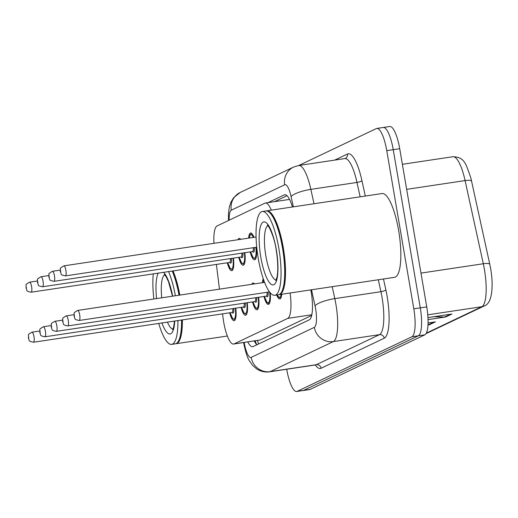 <?xml version="1.0" encoding="UTF-8"?>
<svg xmlns="http://www.w3.org/2000/svg" width="518" height="518" viewBox="0 0 518 518"><rect width="100%" height="100%" fill="white"/><g stroke="black" fill="none" stroke-linecap="round" stroke-linejoin="round"><path stroke-width="0.78" d="M237.969 239.724A13.552 3.509 81.5 0 1 239.174 238.422A13.552 3.509 81.5 0 1 240.715 239.316M248.672 238.118A13.552 3.509 81.5 0 1 250.608 232.99A13.552 3.509 81.5 0 1 253.962 237.328M251.767 284.304A13.552 3.509 81.5 0 1 252.978 283.003A13.552 3.509 81.5 0 1 254.513 283.89M262.471 282.699A13.552 3.509 81.5 0 1 263.261 278.723M222.546 313.863L222.999 317.469A25.414 6.579 -98.5 0 0 223.646 321.853A25.414 6.579 -98.5 0 0 233.605 344.043A25.414 6.579 -98.5 0 0 234.104 343.887L287.736 318.369A25.414 6.579 -98.5 0 0 290.061 293.007M233.605 344.043L260.055 339.996L311.694 315.423M216.388 264.413L219.47 289.148M271.296 210.153A25.414 6.579 -98.5 0 0 265.397 203.024A25.414 6.579 -98.5 0 0 264.899 203.179L217.087 225.932A25.414 6.579 -98.5 0 0 213.96 243.331M244.846 252.7A13.552 3.509 81.5 0 1 243.201 265.235A13.552 3.509 81.5 0 1 238.727 257.342M256.274 247.261A13.552 3.509 81.5 0 1 254.629 259.796A13.552 3.509 81.5 0 1 250.155 251.903M233.417 258.139A13.552 3.509 81.5 0 1 231.766 270.674A13.552 3.509 81.5 0 1 227.298 262.775M247.215 302.713A13.552 3.509 81.5 0 1 245.571 315.248A13.552 3.509 81.5 0 1 241.097 307.355M258.644 297.274A13.552 3.509 81.5 0 1 256.999 309.809A13.552 3.509 81.5 0 1 252.525 301.916M270.169 292.683A13.552 3.509 81.5 0 1 268.428 304.37A13.552 3.509 81.5 0 1 263.953 296.477M281.76 294.25A13.552 3.509 81.5 0 1 279.856 298.931A13.552 3.509 81.5 0 1 276.664 295.014M235.787 308.152A13.552 3.509 81.5 0 1 234.136 320.687A13.552 3.509 81.5 0 1 229.668 312.794M298.776 165.488L376.301 128.6A25.414 6.579 81.5 0 1 376.8 128.445A25.414 6.579 81.5 0 1 386.758 150.634L413.804 308.838L420.279 307.867A25.414 6.579 81.5 0 1 418.356 335.793L303.652 390.371A25.414 6.579 81.5 0 1 303.153 390.527A25.414 6.579 81.5 0 0 303.652 390.371L418.356 335.793A25.414 6.579 81.5 0 0 420.279 307.867L393.233 149.663L420.279 307.867L426.748 306.896A25.414 6.579 81.5 0 1 424.831 334.822L310.127 389.4A25.414 6.579 81.5 0 1 309.628 389.555L296.678 391.498A25.414 6.579 81.5 0 1 286.719 369.308L286.707 369.25M382.776 127.629A25.414 6.579 81.5 0 1 383.275 127.473A25.414 6.579 81.5 0 1 393.233 149.663A25.414 6.579 81.5 0 0 383.275 127.473L389.75 126.502A25.414 6.579 81.5 0 1 399.708 148.692L426.748 306.896M433.987 316.712L444.58 317.035A6.779 6.527 64.6 0 0 445.726 316.964L451.916 314.018L427.972 317.612M428.049 319.619L445.726 316.964M427.991 324.883L428.075 324.89A6.779 6.527 64.6 0 0 429.221 324.818L435.411 321.872L428.062 322.973M427.985 325.006L429.221 324.818M452.913 156.721C464.445 157.181 465.611 163.086 470.616 177.234A27.784 7.194 81.5 0 1 471.561 181.151L489.788 264.316A27.784 7.194 81.5 0 1 492.1 282.109C492.34 296.315 489.665 304.293 484.077 306.028A8.469 8.159 -115.4 0 1 481.863 306.701A33.884 8.774 -98.5 0 0 483.307 263.746L465.08 180.581A33.884 8.774 -98.5 0 0 452.913 156.721L402.376 164.303M247.798 341.912A25.414 6.579 -98.5 0 0 252.642 346.717A25.414 6.579 -98.5 0 0 253.14 346.561L309.252 319.859A25.414 6.579 -98.5 0 0 310.8 289.892M256.883 344.781A25.414 6.579 81.5 0 1 254.273 340.941M413.804 308.838A25.414 6.579 81.5 0 1 411.881 336.765L297.177 391.343A25.414 6.579 81.5 0 1 296.678 391.498M292.45 206.98A25.414 6.579 -98.5 0 0 284.77 194.736A25.414 6.579 -98.5 0 0 284.272 194.891L267.987 202.642M274.456 201.67L287.004 195.7M182.368 319.891A42.359 10.962 81.5 0 1 176.126 343.706A42.359 10.962 81.5 0 1 175.719 343.738M181.837 319.969A41.932 10.852 81.5 0 1 178.309 341.401L177.998 341.861A42.359 10.962 81.5 0 1 175.324 343.829L171.678 344.373A42.359 10.962 81.5 0 1 158.728 323.439M181.559 320.014A42.359 10.962 81.5 0 1 177.998 341.861M177.914 320.558A42.359 10.962 81.5 0 1 171.678 344.373M153.865 298.99A42.359 10.962 81.5 0 1 153.296 273.88M168.564 271.587A42.359 10.962 81.5 0 1 175.388 295.765M172.203 271.043A42.359 10.962 81.5 0 1 179.027 295.215M172.455 271.005A41.932 10.852 81.5 0 1 179.325 295.169M173.012 270.92A42.359 10.962 81.5 0 1 179.837 295.092M266.31 210.93A42.359 10.962 81.5 0 1 266.712 210.845A42.359 10.962 81.5 0 1 283.314 247.824A42.359 10.962 81.5 0 1 279.28 294.619A42.359 10.962 81.5 0 1 278.872 294.651M266.712 210.845L382.031 193.538A42.359 10.962 81.5 0 1 398.633 230.523A42.359 10.962 81.5 0 1 394.599 277.318L279.28 294.619M262.263 211.512L265.902 210.962A42.359 10.962 81.5 0 1 269.036 212.063L269.477 212.406A41.932 10.852 81.5 0 1 282.802 247.934A41.932 10.852 81.5 0 1 281.462 292.314L281.151 292.774A42.359 10.962 81.5 0 1 278.47 294.742L274.831 295.292A42.359 10.962 81.5 0 1 258.229 258.307A42.359 10.962 81.5 0 1 262.263 211.512A42.359 10.962 81.5 0 1 278.859 248.491A42.359 10.962 81.5 0 1 274.831 295.292M269.036 212.063A42.359 10.962 81.5 0 1 282.504 247.947A42.359 10.962 81.5 0 1 281.151 292.774M257.575 340.443A25.414 24.475 64.6 0 0 258.586 343.971M260.055 339.996L234.104 343.887M311.836 314.75L287.736 318.369M471.561 181.151A8.469 2.046 167.6 0 0 465.08 180.581L406.656 189.348M489.788 264.316A8.469 2.046 167.6 0 0 483.307 263.746L420.972 273.103M426.165 333.43A8.469 8.159 64.6 0 0 427.551 332.925L426.139 333.475M426.327 333.132L481.863 306.701L427.771 314.821M424.831 334.822L411.881 336.765M310.127 389.4L297.177 391.343M399.708 148.692L386.758 150.634M433.948 322.092L428.075 324.89M450.453 314.238L444.58 317.035M244.185 342.456A16.945 4.384 -98.5 0 0 244.224 342.696A16.945 4.384 -98.5 0 0 251.198 357.388L314.329 327.35A16.945 4.384 -98.5 0 0 315.604 308.734A16.945 4.384 -98.5 0 0 315.048 305.873L311.525 289.782M332.187 286.681L334.803 298.621A33.884 8.774 81.5 0 1 335.917 304.344A33.884 8.774 81.5 0 1 333.359 341.576L270.228 371.613A33.884 8.774 81.5 0 1 269.567 371.82L315.689 364.899A33.884 8.774 -98.5 0 0 316.356 364.691L379.487 334.654A33.884 8.774 -98.5 0 0 382.044 297.423A33.884 8.774 -98.5 0 0 380.931 291.699L378.315 279.765M383.482 278.988L385.871 289.886A38.125 9.868 81.5 0 1 384.246 338.209L321.115 368.246A4.235 4.079 64.6 0 0 316.356 364.691L270.228 371.613A16.945 16.317 -115.4 0 1 251.198 357.388M385.871 289.886A4.235 1.023 -12.4 0 1 380.931 291.699L334.803 298.621A16.945 4.099 167.6 0 0 315.048 305.873M321.115 368.246A38.125 9.868 81.5 0 1 315.268 364.963M334.706 160.094L347.487 154.014A38.125 9.868 81.5 0 1 361.927 180.627L365.307 196.05M314.329 327.35A16.945 16.317 -115.4 0 0 333.359 341.576L379.487 334.654A4.235 4.079 64.6 0 1 384.246 338.209M344.82 158.579L298.692 165.501A33.884 8.774 81.5 0 1 310.858 189.361L356.986 182.44A33.884 8.774 -98.5 0 0 344.82 158.579L345.26 158.443A4.235 4.079 64.6 0 0 347.487 154.014M293.343 206.844L291.103 196.613A16.945 4.099 167.6 0 1 310.858 189.361L314.012 203.749M360.139 196.827L356.986 182.44A4.235 1.023 -12.4 0 0 361.927 180.627M291.103 196.613A16.945 4.384 -98.5 0 0 284.686 184.784L231.306 210.185A16.945 4.384 -98.5 0 0 229.157 220.189M284.686 184.784A16.945 16.317 -115.4 0 1 293.596 167.061L240.21 192.456L233.747 197.565L230.983 202.052L229.312 207.122L228.451 213.804L228.503 220.5M231.306 210.185A16.945 16.317 -115.4 0 1 240.21 192.456M285.295 194.736L284.272 194.891M233.812 308.45A5.931 1.535 81.5 0 1 232.103 312.425M232.213 312.38L232.07 312.432A5.083 1.314 -98.5 0 0 232.776 308.605M33.482 342.23C27.493 341.097 29.779 340.378 28.348 338.014C29.241 333.851 26.321 335.619 31.974 332.174A5.083 1.314 81.5 0 1 33.968 336.609A5.083 1.314 81.5 0 1 33.482 342.23L232.07 312.432M28.891 337.71L28.477 337.904L28.891 337.71M235.295 319.509A12.71 3.289 81.5 0 1 234.822 319.729L235.217 319.671M230.141 312.723A11.862 3.069 -98.5 0 0 234.356 318.784A11.862 3.069 -98.5 0 0 235.347 308.216M232.925 269.496A12.71 3.289 81.5 0 1 232.452 269.716L230.245 268.538L227.732 262.71M227.771 262.71A11.862 3.069 -98.5 0 0 231.986 268.771A11.862 3.069 -98.5 0 0 232.983 258.204M31.598 286.596A5.083 1.314 81.5 0 1 31.112 292.217C24.709 290.708 27.978 291.116 25.978 288.002C26.871 283.832 23.951 285.606 29.604 282.161A5.083 1.314 81.5 0 1 31.598 286.596M26.107 287.891L26.522 287.697L26.107 287.891M31.112 292.217L229.701 262.419A5.083 1.314 -98.5 0 0 230.406 258.586M231.442 258.43A5.931 1.535 81.5 0 1 229.733 262.412M245.241 303.011A5.931 1.535 81.5 0 1 243.531 306.993M243.641 306.941L243.499 306.993A5.083 1.314 -98.5 0 0 244.205 303.166M44.911 336.791C38.921 335.658 41.207 334.939 39.776 332.575C40.669 328.412 37.749 330.18 43.402 326.735A5.083 1.314 81.5 0 1 45.396 331.177A5.083 1.314 81.5 0 1 44.911 336.791L243.499 306.993M40.32 332.271L39.905 332.465L40.32 332.271M246.723 314.07A12.71 3.289 81.5 0 1 246.251 314.29L246.652 314.232M241.569 307.284A11.862 3.069 -98.5 0 0 245.785 313.345A11.862 3.069 -98.5 0 0 246.782 302.777M253.056 284.11L253.911 283.715A12.71 3.289 81.5 0 1 254.429 283.793M256.669 297.572A5.931 1.535 81.5 0 1 254.96 301.554M255.07 301.502L254.934 301.554A5.083 1.314 -98.5 0 0 255.633 297.727M56.339 331.352C50.35 330.219 52.635 329.5 51.204 327.136C52.104 322.973 49.178 324.741 54.837 321.296A5.083 1.314 81.5 0 1 56.825 325.738A5.083 1.314 81.5 0 1 56.339 331.352L254.934 301.554M51.748 326.832L51.334 327.026L51.748 326.832M258.158 308.631A12.71 3.289 81.5 0 1 257.679 308.851L258.081 308.793M252.998 301.845A11.862 3.069 -98.5 0 0 257.213 307.906A11.862 3.069 -98.5 0 0 258.21 297.338M263.733 280.083A11.862 3.069 -98.5 0 0 263.073 282.608M268.097 292.133A5.931 1.535 81.5 0 1 266.388 296.115M266.498 296.063L266.362 296.115A5.083 1.314 -98.5 0 0 267.068 292.288M67.774 325.913C61.778 324.78 64.064 324.061 62.633 321.697C63.533 317.534 60.612 319.302 66.265 315.857A5.083 1.314 81.5 0 1 68.253 320.299A5.083 1.314 81.5 0 1 67.774 325.913L266.362 296.115M63.177 321.393L62.762 321.594L63.177 321.393M269.587 303.192A12.71 3.289 81.5 0 1 269.107 303.412L269.509 303.354M264.426 296.406A11.862 3.069 -98.5 0 0 268.628 302.486A11.862 3.069 -98.5 0 0 269.658 292.042M79.202 320.474C73.213 319.347 75.498 318.622 74.068 316.258C74.961 312.095 72.041 313.863 77.694 310.418A5.083 1.314 81.5 0 1 79.681 314.86A5.083 1.314 81.5 0 1 79.202 320.474L269.554 291.912M74.605 315.954L74.197 316.155L74.605 315.954M281.015 297.753A12.71 3.289 81.5 0 1 280.542 297.973L280.937 297.915M277.298 294.917A11.862 3.069 -98.5 0 0 281.125 294.347M244.354 264.057A12.71 3.289 81.5 0 1 243.881 264.277L241.679 263.099L239.167 257.271M239.199 257.271A11.862 3.069 -98.5 0 0 243.415 263.332A11.862 3.069 -98.5 0 0 244.412 252.765M43.026 281.157A5.083 1.314 81.5 0 1 42.541 286.778C36.137 285.269 39.407 285.677 37.406 282.563C38.3 278.399 35.379 280.167 41.032 276.722A5.083 1.314 81.5 0 1 43.026 281.157M37.536 282.452L37.95 282.258L37.536 282.452M42.541 286.778L241.135 256.98A5.083 1.314 -98.5 0 0 241.835 253.147M240.507 239.083L240.112 239.141A12.71 3.289 81.5 0 1 240.63 239.212M242.871 252.991A5.931 1.535 81.5 0 1 241.161 256.973M255.788 258.618A12.71 3.289 81.5 0 1 255.309 258.838L253.108 257.66L250.595 251.839M250.628 251.832A11.862 3.069 -98.5 0 0 254.843 257.893A11.862 3.069 -98.5 0 0 255.84 247.326M54.455 275.718A5.083 1.314 81.5 0 1 53.976 281.339C47.572 279.83 50.835 280.238 48.834 277.124C49.734 272.96 46.808 274.728 52.467 271.283A5.083 1.314 81.5 0 1 54.455 275.718M48.964 277.013L49.378 276.819L48.964 277.013M53.976 281.339L252.564 251.541A5.083 1.314 -98.5 0 0 253.263 247.714M251.936 233.644L251.541 233.702A12.71 3.289 81.5 0 1 252.059 233.773M254.299 247.559A5.931 1.535 81.5 0 1 252.59 251.534M253.36 237.419A11.862 3.069 -98.5 0 0 249.268 238.027M65.883 270.279A5.083 1.314 81.5 0 1 65.404 275.9C59 274.391 62.264 274.799 60.263 271.685C61.163 267.521 58.243 269.289 63.895 265.844A5.083 1.314 81.5 0 1 65.883 270.279M60.392 271.574L60.807 271.38L60.392 271.574M172.876 329.176A27.622 7.148 81.5 0 1 167.418 322.131M174.721 321.037A31.857 8.243 81.5 0 1 161.92 322.96M161.726 297.811A27.622 7.148 81.5 0 1 164.718 274.767M156.578 298.582A31.857 8.243 81.5 0 1 158.243 273.141M163.617 272.332A31.857 8.243 81.5 0 1 172.675 296.166M276.029 280.096A27.622 7.148 81.5 0 1 265.863 255.996A27.622 7.148 81.5 0 1 267.871 225.686M276.308 249.708A31.857 8.243 81.5 0 1 273.899 284.712A31.857 8.243 81.5 0 1 260.787 257.09A31.857 8.243 81.5 0 1 263.196 222.086A31.857 8.243 81.5 0 1 276.308 249.708M255.147 340.812L256.624 344.515M289.549 199.404L265.397 203.024M484.077 306.028L427.551 332.925M243.609 342.54L243.706 343.123C245.564 352.169 247.487 358.119 249.495 360.988L252.661 365.436L256.643 368.9C260.586 371.471 264.892 372.448 269.567 371.82M316.135 364.782L315.689 364.899M376.8 128.445L383.275 127.473M298.692 165.501L293.596 167.061M31.974 332.174L39.685 331.015M230.102 312.73L232.601 318.531L234.822 319.729M232.452 269.716L232.854 269.651M29.604 282.161L37.315 281.002M43.402 326.735L51.114 325.582M241.537 307.291L244.03 313.092L246.251 314.29M54.837 321.296L62.542 320.143M253.911 283.715L254.306 283.657M252.965 301.852L255.458 307.653L257.679 308.851M263.656 279.862L263.008 282.614M66.265 315.857L73.97 314.704M264.394 296.413L266.887 302.214L268.266 303.328L269.107 303.412M77.694 310.418L264.594 282.375M277.227 294.93L278.878 297.377L280.542 297.973M243.881 264.277L244.282 264.219M41.032 276.722L48.744 275.563M240.112 239.141L239.258 239.536M255.309 258.838L255.711 258.78M52.467 271.283L60.172 270.124M251.541 233.702L250.207 234.635L249.21 238.04M65.404 275.9L256.721 247.19M63.895 265.844L256.06 237.011M176.126 343.706L227.357 336.02M172.617 329.603L173.672 326.871L174.488 321.069M164.335 274.443L166.155 276.741L168.499 281.701L172.526 296.192M275.77 280.516L276.826 277.784C277.777 274.818 278.619 264.679 276.178 249.812C273.886 233.514 266.718 223.018 267.489 225.356"/></g></svg>
